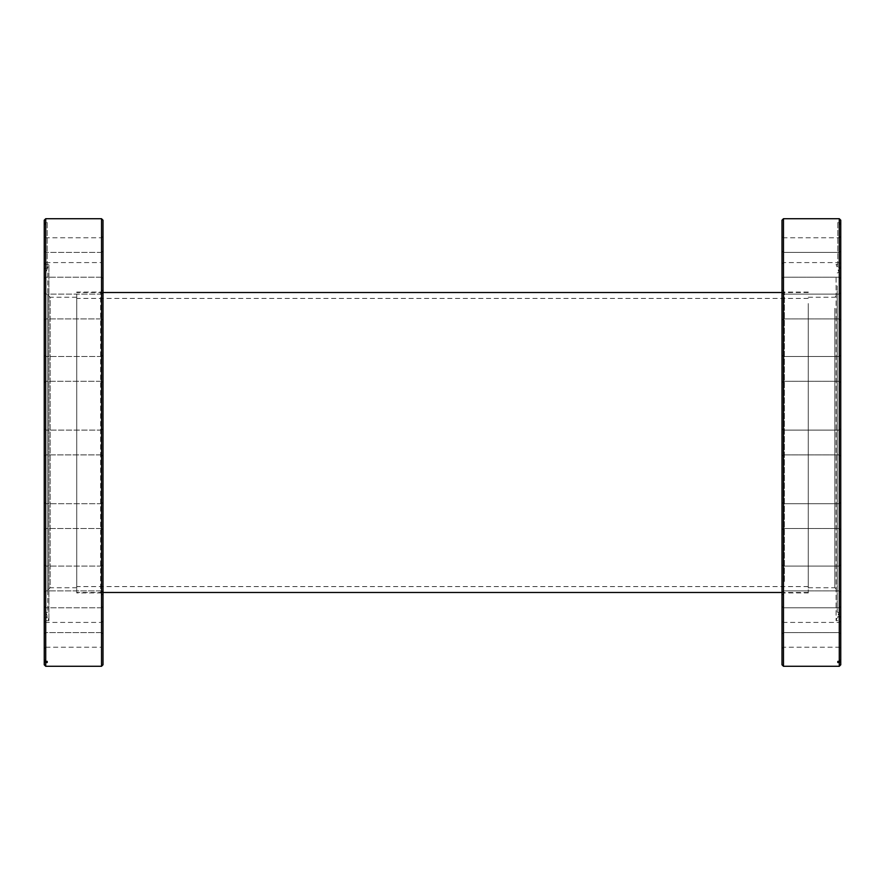 <?xml version="1.0" encoding="UTF-8"?>
<svg xmlns="http://www.w3.org/2000/svg" width="885" height="885" viewBox="0 0 885 885"><rect width="100%" height="100%" fill="white"/><g stroke="black" fill="none" stroke-linecap="round" stroke-linejoin="round"><path stroke-width="0.66" stroke-dasharray="4.42 3.32" d="M76.73 442.5L76.73 592.474L76.73 442.5M808.27 442.5L808.27 592.474L808.27 442.5M76.73 587.751L76.73 297.249L76.73 587.751L50.157 587.751L50.157 297.249L47.79 294.893L47.79 590.107L47.79 294.893M76.73 297.249L50.157 297.249L50.157 587.751L47.79 590.107M103.003 289.727L100.636 292.083L76.73 292.083L76.73 592.917L100.636 592.917L100.636 292.083L100.636 592.917L103.003 595.273L103.003 289.727L103.003 595.273M101.521 590.903L103.003 592.375L103.003 564.63L103.003 592.375L103.003 564.63L103.003 592.375L101.521 590.903L45.721 590.903L44.25 592.375L44.25 564.63L44.25 592.375L44.25 564.63L44.25 592.375L45.721 590.903L45.721 566.101L44.25 564.63L45.721 566.101L45.721 590.903L45.721 566.101L45.721 590.903L101.521 590.903L101.521 566.101L103.003 564.63L101.521 566.101L101.521 590.903M101.521 528.5L103.003 529.982L103.003 502.226L103.003 529.982L103.003 502.226L103.003 529.982L101.521 528.5L45.721 528.5L44.25 529.982L44.25 502.226L44.25 529.982L44.25 502.226L44.25 529.982L45.721 528.5L45.721 503.709L44.25 502.226L45.721 503.709L45.721 528.5L45.721 503.709L45.721 528.5L101.521 528.5L101.521 503.709L103.003 502.226L101.521 503.709L101.521 528.5M101.521 454.901L103.003 456.372L103.003 428.628L103.003 456.372L103.003 428.628L103.003 456.372L101.521 454.901L45.721 454.901L44.25 456.372L44.25 428.628L44.25 456.372L44.25 428.628L44.25 456.372L45.721 454.901L45.721 430.099L44.25 428.628L45.721 430.099L45.721 454.901L45.721 430.099L45.721 454.901L101.521 454.901L101.521 430.099L103.003 428.628L101.521 430.099L101.521 454.901M101.521 381.291L103.003 382.774L103.003 355.018L103.003 382.774L103.003 355.018L103.003 382.774L101.521 381.291L45.721 381.291L44.25 382.774L44.25 355.018L44.25 382.774L44.25 355.018L44.25 382.774L45.721 381.291L45.721 356.5L44.25 355.018L45.721 356.5L45.721 381.291L45.721 356.5L45.721 381.291L101.521 381.291L101.521 356.5L103.003 355.018L101.521 356.5L101.521 381.291M101.521 318.899L103.003 320.37L103.003 292.625L103.003 320.37L103.003 292.625L103.003 320.37L101.521 318.899L45.721 318.899L44.25 320.37L44.25 292.625L44.25 320.37L44.25 292.625L44.25 320.37L45.721 318.899L45.721 294.097L44.25 292.625L45.721 294.097L45.721 318.899L45.721 294.097L45.721 318.899L101.521 318.899L101.521 294.097L103.003 292.625L101.521 294.097L101.521 318.899M101.521 277.204L103.003 278.675L103.003 250.931L103.003 278.675L103.003 250.931L103.003 278.675L101.521 277.204L45.721 277.204L44.25 278.675L44.25 250.931L44.25 278.675L44.25 250.931L44.25 278.675L45.721 277.204L45.721 252.402L44.25 250.931L45.721 252.402L45.721 277.204L45.721 252.402L45.721 277.204L101.521 277.204L101.521 252.402L103.003 250.931L101.521 252.402L101.521 277.204M103.003 236.295L101.521 237.766L45.721 237.766L44.25 236.295L44.25 264.04L45.721 262.568L45.721 237.766L45.721 262.568L101.521 262.568L101.521 237.766L101.521 262.568L103.003 264.04L103.003 236.295L103.003 264.04M101.521 632.598L103.003 634.069L103.003 606.325L103.003 634.069L103.003 606.325L103.003 634.069L101.521 632.598L45.721 632.598L44.25 634.069L44.25 606.325L44.25 634.069L44.25 606.325L44.25 634.069L45.721 632.598L45.721 607.796L44.25 606.325L45.721 607.796L45.721 632.598L45.721 607.796L45.721 632.598L101.521 632.598L101.521 607.796L103.003 606.325L101.521 607.796L101.521 632.598M103.003 620.96L101.521 622.432L45.721 622.432L44.25 620.96L44.25 648.705L45.721 647.234L45.721 622.432L45.721 647.234L101.521 647.234L101.521 622.432L101.521 647.234L103.003 648.705L103.003 620.96L103.003 648.705M103.003 664.801L103.003 220.199M101.521 218.728L101.521 666.272M101.521 607.796L45.721 607.796L101.521 607.796M101.521 566.101L45.721 566.101L101.521 566.101M101.521 503.709L45.721 503.709L101.521 503.709M101.521 430.099L45.721 430.099L101.521 430.099M101.521 356.5L45.721 356.5L101.521 356.5M101.521 294.097L45.721 294.097L101.521 294.097M101.521 252.402L45.721 252.402L101.521 252.402M76.73 592.917L76.73 292.083M45.721 666.272L45.721 223.617L44.25 225.067L44.25 620.662L44.25 617.796L47.204 617.796L47.204 616.646L44.25 616.646L44.25 264.338L44.25 267.204L47.204 267.204L47.204 268.354L44.25 268.354M45.721 218.728L45.721 222.467L47.204 222.467L47.204 223.617L45.721 223.617M47.79 272.956L47.79 612.044L47.79 272.956L46.02 272.303L48.918 264.338L48.918 620.662L48.918 264.338L44.25 264.338M47.79 612.044L46.02 612.697L46.02 272.303L46.02 612.697L48.918 620.662L44.25 620.662M44.25 264.04L44.25 236.295M44.25 220.199L44.25 267.204M44.25 617.796L44.25 616.646M45.721 222.467L44.25 223.916M44.25 225.067L44.25 664.801M44.25 648.705L44.25 620.96M47.204 617.796L47.204 616.646M47.204 223.617L47.204 268.354M47.204 222.467L47.204 267.204M837.21 578.878L837.21 294.893L837.21 578.878M834.843 308.312L834.843 587.751L834.843 308.312M781.997 301.354L781.997 595.273L781.997 301.354M784.364 581.467L784.364 292.083L784.364 581.467M781.997 356.08L781.997 382.774L781.997 356.08M783.479 380.351L783.479 356.5L783.479 380.351M840.75 381.712L840.75 355.018L840.75 381.712M839.279 357.44L839.279 381.291L839.279 357.44M781.997 429.679L781.997 456.372L781.997 429.679M783.479 453.961L783.479 430.099L783.479 453.961M840.75 455.321L840.75 428.628L840.75 455.321M839.279 431.039L839.279 454.901L839.279 431.039M781.997 503.288L781.997 529.982L781.997 503.288M783.479 527.56L783.479 503.709L783.479 527.56M840.75 528.92L840.75 502.226L840.75 528.92M839.279 504.649L839.279 528.5L839.279 504.649M781.997 565.681L781.997 592.375L781.997 565.681M783.479 589.952L783.479 566.101L783.479 589.952M840.75 591.324L840.75 564.63L840.75 591.324M839.279 567.042L839.279 590.903L839.279 567.042M781.997 607.375L781.997 634.069L781.997 607.375M783.479 631.647L783.479 607.796L783.479 631.647M840.75 633.018L840.75 606.325L840.75 633.018M839.279 608.736L839.279 632.598L839.279 608.736M781.997 622.011L781.997 648.705L781.997 622.011M783.479 646.293L783.479 622.432L783.479 646.293M840.75 647.654L840.75 620.96L840.75 647.654M839.279 623.383L839.279 647.234L839.279 623.383M781.997 293.676L781.997 320.37L781.997 293.676M783.479 317.958L783.479 294.097L783.479 317.958M840.75 319.319L840.75 292.625L840.75 319.319M839.279 295.048L839.279 318.899L839.279 295.048M781.997 237.346L781.997 264.04L781.997 237.346M783.479 261.617L783.479 237.766L783.479 261.617M840.75 262.989L840.75 236.295L840.75 262.989M839.279 238.707L839.279 262.568L839.279 238.707M781.997 251.982L781.997 278.675L781.997 251.982M783.479 276.264L783.479 252.402L783.479 276.264M840.75 277.625L840.75 250.931L840.75 277.625M839.279 253.353L839.279 277.204L839.279 253.353M840.75 664.801L840.75 225.067L840.75 268.354L837.796 268.354L837.796 267.204L840.75 267.204L840.75 264.338L840.75 616.646L837.796 616.646L837.796 617.796L840.75 617.796L840.75 620.662L840.75 268.354M839.279 218.728L839.279 222.467L837.796 222.467L837.796 223.617L839.279 223.617L839.279 666.272M839.279 223.617L840.75 225.067M781.997 220.199L781.997 664.801M783.479 666.272L783.479 218.728M808.27 303.533L808.27 592.917L808.27 303.533M836.082 277.901L836.082 620.662L836.082 277.901M838.98 599.742L838.98 272.303L838.98 599.742M837.21 285.855L837.21 612.044L837.21 285.855M808.27 308.312L808.27 587.751L808.27 308.312M839.279 222.467L840.75 223.916L840.75 220.199M840.75 617.796L840.75 616.646M840.75 223.916L840.75 267.204M837.796 222.467L837.796 267.204M837.796 223.617L837.796 268.354M837.796 616.646L837.796 617.796M808.27 586.567L76.73 586.567M808.27 292.526L781.997 292.526M103.003 292.526L76.73 292.526M808.27 592.474L781.997 592.474M103.003 592.474L76.73 592.474M808.27 298.433L76.73 298.433M808.27 297.249L834.843 297.249L837.21 294.893M808.27 292.083L784.364 292.083L781.997 289.727M783.479 356.5L781.997 355.018L783.479 356.5L839.279 356.5L840.75 355.018L839.279 356.5L783.479 356.5M783.479 430.099L781.997 428.628L783.479 430.099L839.279 430.099L840.75 428.628L839.279 430.099L783.479 430.099M783.479 503.709L781.997 502.226L783.479 503.709L839.279 503.709L840.75 502.226L839.279 503.709L783.479 503.709M783.479 566.101L781.997 564.63L783.479 566.101L839.279 566.101L840.75 564.63L839.279 566.101L783.479 566.101M783.479 607.796L781.997 606.325L783.479 607.796L839.279 607.796L840.75 606.325L839.279 607.796L783.479 607.796M840.75 620.96L839.279 622.432L783.479 622.432L781.997 620.96M783.479 294.097L781.997 292.625L783.479 294.097L839.279 294.097L840.75 292.625L839.279 294.097L783.479 294.097M840.75 236.295L839.279 237.766L783.479 237.766L781.997 236.295M783.479 252.402L781.997 250.931L783.479 252.402L839.279 252.402L840.75 250.931L839.279 252.402L783.479 252.402M837.21 272.956L838.98 272.303L836.082 264.338L840.75 264.338M837.21 612.044L838.98 612.697L836.082 620.662L840.75 620.662M808.27 587.751L834.843 587.751L837.21 590.107M781.997 595.273L784.364 592.917L808.27 592.917M783.479 277.204L839.279 277.204L840.75 278.675L839.279 277.204L783.479 277.204L781.997 278.675L783.479 277.204M781.997 264.04L783.479 262.568L839.279 262.568L840.75 264.04M783.479 318.899L839.279 318.899L840.75 320.37L839.279 318.899L783.479 318.899L781.997 320.37L783.479 318.899M783.479 381.291L839.279 381.291L840.75 382.774L839.279 381.291L783.479 381.291L781.997 382.774L783.479 381.291M783.479 454.901L839.279 454.901L840.75 456.372L839.279 454.901L783.479 454.901L781.997 456.372L783.479 454.901M783.479 528.5L839.279 528.5L840.75 529.982L839.279 528.5L783.479 528.5L781.997 529.982L783.479 528.5M783.479 590.903L839.279 590.903L840.75 592.375L839.279 590.903L783.479 590.903L781.997 592.375L783.479 590.903M783.479 632.598L839.279 632.598L840.75 634.069L839.279 632.598L783.479 632.598L781.997 634.069L783.479 632.598M781.997 648.705L783.479 647.234L839.279 647.234L840.75 648.705"/><path stroke-width="1.33" d="M47.204 662.533L47.204 661.383L47.204 662.533L45.721 662.533L45.721 666.272L44.25 664.801L44.25 220.199L45.721 218.728L45.721 661.383L44.25 659.933M45.721 662.533L44.25 661.084M101.521 666.272L101.521 218.728L103.003 220.199L103.003 664.801L101.521 666.272L45.721 666.272M101.521 218.728L45.721 218.728M47.204 661.383L45.721 661.383M783.479 666.272L781.997 664.801L781.997 220.199L783.479 218.728L783.479 666.272L839.279 666.272L839.279 662.533L840.75 661.084L840.75 220.199L839.279 218.728L839.279 661.383L840.75 659.933M837.796 662.533L837.796 661.383L837.796 662.533L839.279 662.533M837.796 661.383L839.279 661.383M840.75 661.084L840.75 664.801L839.279 666.272M781.997 292.526L103.003 292.526M781.997 592.474L103.003 592.474M783.479 218.728L839.279 218.728"/></g></svg>
